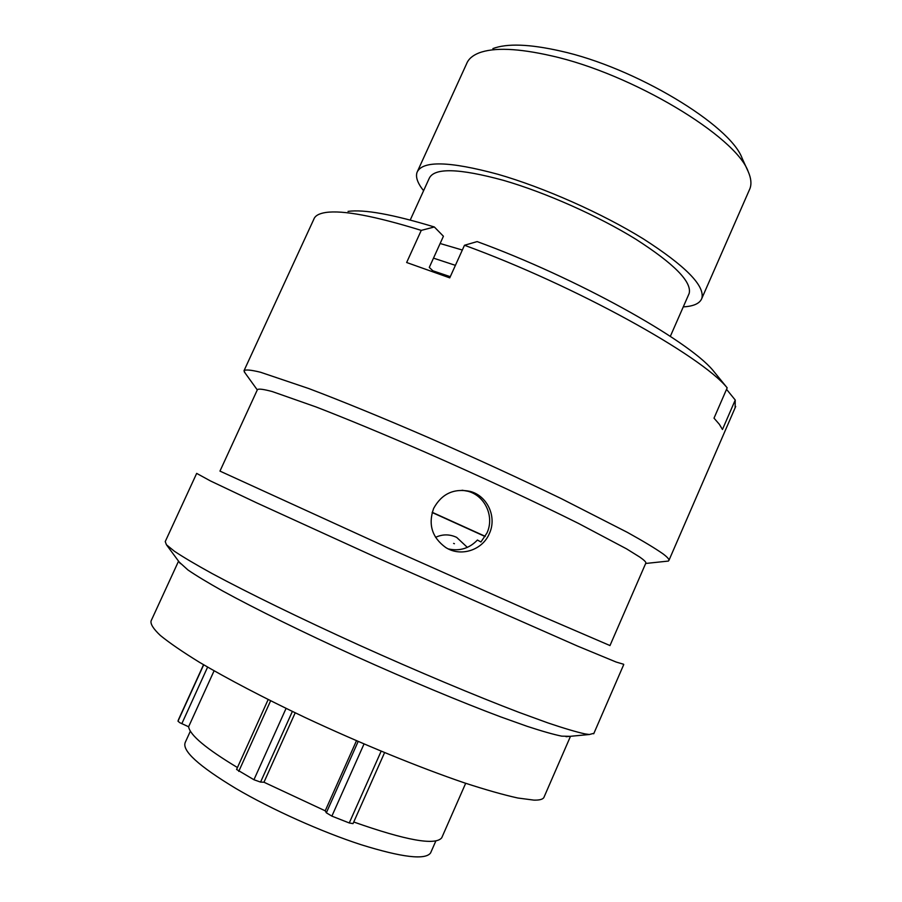 <?xml version="1.0" encoding="UTF-8"?>
<svg xmlns="http://www.w3.org/2000/svg" width="902" height="902" viewBox="0 0 902 902"><rect width="100%" height="100%" fill="white"/><g stroke="black" fill="none" stroke-linecap="round" stroke-linejoin="round"><path stroke-width="1.35" d="M214.078 670.817L188.608 726.764L179.746 722.671L177.987 721.183L178.528 719.571L203.548 664.718M295.202 712.817L263.97 782.226L260.565 782.09L253.936 779.734L236.583 769.451L268.153 699.569M384.579 752.629L353.02 823.627L349.254 822.962L331.88 816.13L326.344 812.803L358.162 741.467M492.898 48.584C507.025 43.251 529.53 44.063 560.401 51.019C635.031 67.379 730.451 125.152 742.211 158.459L747.893 170.94M749.246 190.198L749.934 188.631C751.682 183.94 751.118 178.28 748.22 171.651C736.021 136.45 632.133 73.739 551.37 55.823C518.007 48.234 493.856 47.276 478.939 52.947C472.558 55.473 468.465 59.047 466.638 63.681L417.525 171.256M190.356 731.172L185.282 742.323C181.652 750.554 198.575 765.967 236.042 788.585C271.649 809.477 321.518 831.858 361.104 844.712C402.123 857.452 425.282 860.204 430.581 852.954L430.93 852.164M440.131 243.506L462.331 250.023M410.23 220.032L429.205 178.382C434.189 167.569 458.949 168.234 503.485 180.355C545.485 192.498 598.33 215.995 635.899 239.255C674.279 263.891 692.037 281.965 689.162 293.454L688.7 294.526M423.59 190.717C417.603 183.207 415.416 177.074 417.051 172.305C422.373 160.5 449.297 161.154 497.825 174.255C543.861 187.481 602.13 213.357 643.442 238.94C685.588 266.011 705.06 285.821 701.846 298.37C699.862 303.467 693.672 306.297 683.276 306.883M353.753 822.004C406.069 840.45 435.395 845.715 441.732 837.8L442.07 837.033M356.47 740.734L325.216 810.808L326.344 812.803M263.97 782.226L325.216 810.808M188.608 726.764C189.95 735.153 206.231 748.75 237.451 767.546M432.205 512.302L485.242 536.329M432.148 512.505L485.118 536.521M435.576 537.344C442.555 534.074 449.591 534.085 456.671 537.389L467.337 547.379M433.49 258.141L455.409 265.346M432.87 270.803L450.278 276.677M448.271 548.912C459.625 551.404 469.344 548.45 477.429 540.027L480.935 541.978L486.945 533.037C494.657 516.745 485.208 495.66 467.811 491.24L462.128 490.226M489.346 533.601C482.48 550.13 460.843 557.289 445.701 547.491C432.035 537.513 428.01 524.502 433.625 508.446C441.642 493.822 453.762 488.129 469.998 491.353C487.576 495.773 497.149 517.207 489.346 533.601M570.064 736.325L561.732 736.156C553.546 734.476 542.023 731.206 527.185 726.336L500.734 716.898C460.956 702.004 408.335 680.052 355.692 656.295C303.264 632.46 255.3 608.839 222.76 591.024C207.787 582.624 196.185 575.611 187.954 569.974L179.239 562.093M544.222 796.725L543.85 797.56C542.711 799.397 539.396 800.254 533.883 800.119L517.816 798.011C503.519 794.854 485.738 789.814 464.485 782.891C419.498 767.579 360.913 743.62 305.259 717.586C264.094 698.013 227.473 678.834 199.534 662.339C182.61 651.909 169.553 642.957 160.353 635.47C153.441 628.942 150.352 624.094 151.074 620.937L178.551 561.168M593.922 733.292L589.356 734.51L584.902 733.878C576.31 731.984 564.009 728.342 547.976 722.93L519.18 712.433C475.67 695.859 417.423 671.415 359.03 645.077C300.873 618.671 247.779 592.749 212.162 573.582C195.813 564.573 183.23 557.132 174.413 551.257L166.43 544.752L165.235 541.583L196.625 473.494M623.609 664.255L616.1 662.023L577.675 646.136L375.255 556.951L256.608 502.82L210.493 480.958L196.67 473.392M609.966 645.55L538.381 614.736L382.628 545.394L219.964 471.103L257.431 389.619C258.626 388.582 263.576 389.236 272.291 391.569L316.05 406.949C346.515 418.731 382.707 433.727 424.628 451.925C480.112 476.233 536.679 502.549 578.509 523.431L626.529 548.844L639.721 557.041C643.938 559.984 646.001 561.957 645.888 562.972L609.966 645.595M665.112 561.416L668.393 561.067L668.968 560.3C669.126 559.116 667.164 556.974 663.06 553.884C655.393 548.495 643.498 541.324 627.352 532.36L561.258 498.626C519.935 478.635 475.794 458.351 428.833 437.752C383.305 418.032 341.689 400.995 308.834 388.57L260.509 372.244C250.903 369.888 245.389 369.392 244.002 370.733L245.107 373.022M727.181 387.849C701.26 355.591 575.284 285.607 464.485 245.265L477.124 241.589C576.152 277.703 687.527 339.817 712.896 370.294L727.181 387.849L714.012 418.156L719.345 424.29L722.457 429.487L735.243 400.026L726.538 389.326M735.119 407.817L735.243 400.026M434.257 272.111L429.284 267.42L443.423 236.245L434.336 226.977L421.257 230.382C374.623 215.995 342.805 210.019 325.802 212.477C319.026 213.503 315.035 215.758 313.828 219.242L244.183 370.327M348.048 211.395C364.002 209.174 392.765 214.372 434.336 226.977M421.257 230.382L406.644 262.505L449.748 277.861L464.485 245.265M207.618 667.097L181.821 723.708M270.611 700.798L238.748 771.379M364.025 743.981L331.88 816.13M177.987 721.183L203.694 664.808M292.361 711.452L260.565 782.09M253.936 779.734L286.069 708.408M349.254 822.962L381.151 751.208M441.732 837.8L465.68 783.297M701.846 298.37L749.934 188.631M670.321 336.378L689.162 293.454M430.581 852.954L435.846 840.98M454.416 543.714L453.616 543.41M570.504 736.28L543.85 797.56M566.05 736.708L589.356 734.51M623.744 664.56L593.708 733.8M645.674 563.468L668.393 561.067M735.694 406.475L668.968 560.3M257.295 389.923L244.284 371.872M180.344 563.592L166.43 544.752M469.987 491.353L467.811 491.24"/></g></svg>
